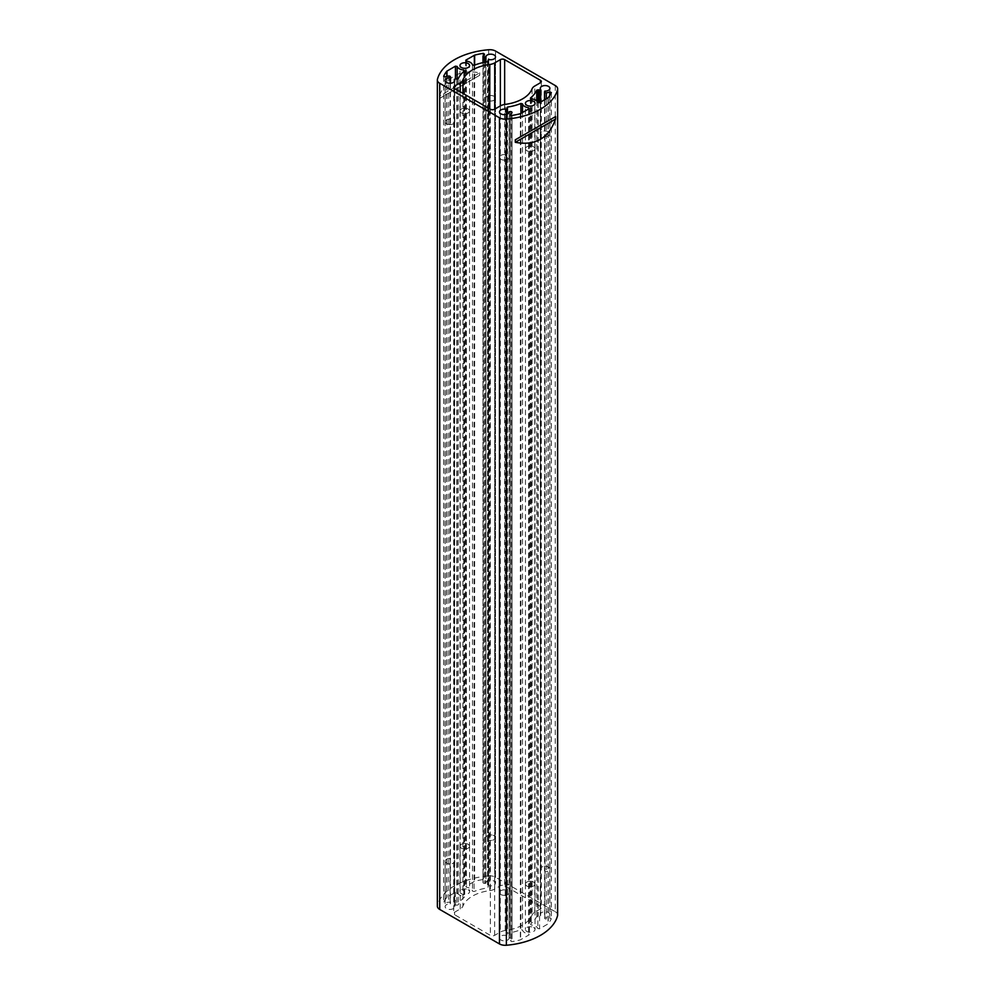 <?xml version="1.0" encoding="UTF-8"?>
<svg xmlns="http://www.w3.org/2000/svg" width="995" height="995" viewBox="0 0 995 995"><rect width="100%" height="100%" fill="white"/><g stroke="black" fill="none" stroke-linecap="round" stroke-linejoin="round"><path stroke-width="0.75" stroke-dasharray="4.97 3.73" d="M533.631 927.514A4.801 2.774 180 0 1 535.036 929.479A4.801 2.774 180 0 1 530.236 932.253A4.801 2.774 180 0 1 525.422 929.479A4.801 2.774 180 0 1 528.395 926.905A4.801 2.774 180 0 1 533.631 927.514M485.908 883.274A4.801 2.774 180 0 1 485.896 883.112A4.801 2.774 180 0 1 490.709 880.326A4.801 2.774 180 0 1 495.51 883.112A4.801 2.774 180 0 1 488.781 885.649L488.135 886.296A1.517 0.871 0 0 0 487.985 886.657A1.517 0.871 0 0 0 488.172 887.08L487.538 887.926A40.472 23.37 0 0 0 474.08 891.52L472.501 891.11A7.786 4.502 0 0 0 466.369 887.279L465.871 886.296L474.64 881.284A55.645 32.126 180 0 1 483.396 879.493L484.465 880.413A7.786 4.502 0 0 0 483.01 882.403A1.517 0.871 0 0 0 482.985 882.54A1.517 0.871 0 0 0 484.64 883.411L485.908 883.274L485.946 837.753A4.751 2.749 180 0 1 485.946 837.666A4.751 2.749 180 0 1 490.709 834.917A4.751 2.749 180 0 1 495.46 837.666A4.751 2.749 180 0 1 488.955 840.228L488.781 885.649M450.213 903.883L450.449 903.149A1.517 0.871 0 0 0 450.461 903.074A1.517 0.871 0 0 0 448.708 902.204A7.786 4.502 0 0 0 445.25 903.05L443.671 902.44A55.645 32.126 180 0 1 446.767 897.378L455.436 892.316L457.14 892.602A7.786 4.502 0 0 0 463.794 896.147L464.491 897.055A40.472 23.37 0 0 0 458.272 904.828L456.804 905.189A1.517 0.871 0 0 0 455.436 905.164L454.329 905.549A4.801 2.774 180 0 1 454.727 906.656A4.801 2.774 180 0 1 449.927 909.43A4.801 2.774 180 0 1 445.113 906.656A4.801 2.774 180 0 1 450.213 903.883L450.051 858.474A4.751 2.749 180 0 0 445.163 861.21A4.801 2.774 180 0 1 450.213 858.449M506.219 935.499L506.865 934.865A1.517 0.871 0 0 0 507.015 934.492A1.517 0.871 0 0 0 506.828 934.069L507.462 933.223A40.472 23.37 0 0 0 520.92 929.641L522.499 930.039A7.786 4.502 0 0 0 528.631 933.87L529.129 934.865L520.36 939.865A55.645 32.126 180 0 1 511.604 941.656L510.534 940.748A7.786 4.502 0 0 0 511.99 938.745A1.517 0.871 0 0 0 512.015 938.608A1.517 0.871 0 0 0 510.36 937.738L509.092 937.875A4.801 2.774 180 0 1 509.104 938.049A4.801 2.774 180 0 1 504.291 940.822A4.801 2.774 180 0 1 499.49 938.049A4.801 2.774 180 0 1 506.219 935.499L506.045 890.052A4.751 2.749 180 0 0 499.54 892.602A4.751 2.749 180 0 0 504.291 895.351A4.751 2.749 180 0 0 509.054 892.602A4.751 2.749 180 0 0 509.054 892.527L509.092 892.44A4.801 2.774 180 0 1 509.104 892.602A4.801 2.774 180 0 1 504.291 895.388A4.801 2.774 180 0 1 499.49 892.602A4.801 2.774 180 0 1 506.219 890.065M540.422 906.445L504.652 885.786A3.035 1.754 0 0 0 500.361 885.786L494.714 889.057A10.124 5.846 180 0 1 489.764 890.625A35.41 20.447 0 0 0 462.936 906.109A10.124 5.846 180 0 1 460.225 908.97L454.578 912.228A3.035 1.754 0 0 0 453.683 913.472A3.035 1.754 0 0 0 454.578 914.703L490.348 935.362A3.035 1.754 0 0 0 494.639 935.362L500.286 932.104A10.124 5.846 180 0 1 505.236 930.524A35.41 20.447 0 0 0 532.064 915.039A10.124 5.846 180 0 1 534.775 912.191L540.422 908.92A3.035 1.754 0 0 0 541.317 907.689A3.035 1.754 0 0 0 540.422 906.445L540.422 908.92M488.632 49.75L488.632 875.898A60.707 35.049 0 0 0 437.439 905.45L437.439 79.301M488.632 875.898A8.097 4.676 180 0 1 495.535 877.217L495.535 51.068M555.272 85.558L555.272 911.706L495.535 877.217M555.272 911.706A8.097 4.676 180 0 1 557.648 915.014M437.352 906.134A8.097 4.676 180 0 1 437.439 905.45M468.16 889.717A4.801 2.774 180 0 1 469.578 891.682A4.801 2.774 180 0 1 464.764 894.455A4.801 2.774 180 0 1 459.964 891.682A4.801 2.774 180 0 1 462.924 889.12A4.801 2.774 180 0 1 468.16 889.717M540.671 915.611A4.801 2.774 180 0 1 540.273 914.504A4.801 2.774 180 0 1 545.073 911.731A4.801 2.774 180 0 1 549.887 914.504A4.801 2.774 180 0 1 544.787 917.266L544.551 917.999A1.517 0.871 0 0 0 544.539 918.074A1.517 0.871 0 0 0 546.292 918.945A7.786 4.502 0 0 0 549.75 918.099L551.329 918.721A55.645 32.126 180 0 1 548.233 923.77L539.564 928.832L537.86 928.546A7.786 4.502 0 0 0 531.206 925.014L530.509 924.094A40.472 23.37 0 0 0 536.728 916.333L538.196 915.96A1.517 0.871 0 0 0 539.564 915.985L540.671 915.611L540.658 870.065A4.751 2.749 180 0 1 540.322 869.058A4.751 2.749 180 0 1 545.073 866.322A4.751 2.749 180 0 1 549.837 869.058A4.751 2.749 180 0 1 544.949 871.807L544.787 917.266M479.702 72.809L479.702 75.284L439.454 98.517L439.454 96.042C446.257 76.826 459.665 69.09 479.702 72.809L439.454 96.042M506.219 114.437L506.045 154.772A4.751 2.749 0 0 0 499.54 157.334A4.751 2.749 0 0 0 504.291 160.083A4.751 2.749 0 0 0 509.054 157.334A4.751 2.749 0 0 0 509.054 157.26L509.092 112.062M509.092 937.875L509.092 892.44M544.787 91.117L544.949 136.526A4.751 2.749 0 0 0 549.837 133.79A4.751 2.749 0 0 0 545.073 131.041A4.751 2.749 0 0 0 540.322 133.79A4.751 2.749 0 0 0 540.658 134.798L540.671 102.05M488.781 59.501L488.955 100.818A4.751 2.749 0 0 0 495.46 98.256A4.751 2.749 0 0 0 490.709 95.52A4.751 2.749 0 0 0 485.946 98.256A4.751 2.749 0 0 0 485.946 98.331L485.908 62.038M485.946 837.753L485.946 98.331L485.946 837.753M450.213 83.269L450.051 119.064A4.751 2.749 0 0 0 445.163 121.813A4.751 2.749 0 0 0 449.927 124.549A4.751 2.749 0 0 0 454.678 121.813A4.751 2.749 0 0 0 454.342 120.793L454.329 81.602M454.329 905.549L454.342 860.202A4.751 2.749 180 0 1 454.678 861.21A4.751 2.749 180 0 1 449.927 863.958A4.751 2.749 180 0 1 445.163 861.21L445.113 906.656M454.329 860.103L454.317 860.14A4.801 2.774 180 0 1 454.727 861.21A4.801 2.774 180 0 1 449.927 863.983A4.801 2.774 180 0 1 445.113 861.21L445.163 121.813A4.801 2.774 0 0 0 449.927 124.586A4.801 2.774 0 0 0 454.727 121.813A4.801 2.774 0 0 0 454.329 120.706L454.317 860.14M533.594 146.825A4.751 2.749 0 0 0 528.407 146.228A4.751 2.749 0 0 0 525.472 148.765A4.751 2.749 0 0 0 530.236 151.501A4.751 2.749 0 0 0 534.987 148.765A4.751 2.749 0 0 0 533.594 146.825M526.865 885.973A4.751 2.749 180 0 1 525.472 884.033A4.751 2.749 180 0 1 528.407 881.495A4.751 2.749 180 0 1 533.594 882.092A4.751 2.749 180 0 1 534.987 884.033A4.751 2.749 180 0 1 532.051 886.57A4.751 2.749 180 0 1 526.865 885.973M468.135 109.027A4.751 2.749 0 0 0 462.949 108.43A4.751 2.749 0 0 0 460.013 110.967A4.751 2.749 0 0 0 464.764 113.704A4.751 2.749 0 0 0 469.528 110.967A4.751 2.749 0 0 0 468.135 109.027M461.406 848.175A4.751 2.749 180 0 1 460.013 846.235A4.751 2.749 180 0 1 462.949 843.698A4.751 2.749 180 0 1 468.135 844.295A4.751 2.749 180 0 1 469.528 846.235A4.751 2.749 180 0 1 466.593 848.772A4.751 2.749 180 0 1 461.406 848.175M479.702 75.284L439.454 98.517M485.908 837.84A4.801 2.774 180 0 1 485.896 837.666A4.801 2.774 180 0 1 490.709 834.892A4.801 2.774 180 0 1 495.51 837.666A4.801 2.774 180 0 1 488.781 840.215M468.16 844.282A4.801 2.774 180 0 1 469.578 846.235A4.801 2.774 180 0 1 464.764 849.009A4.801 2.774 180 0 1 459.964 846.235A4.801 2.774 180 0 1 462.924 843.673A4.801 2.774 180 0 1 468.16 844.282M540.671 870.165A4.801 2.774 180 0 1 540.273 869.058A4.801 2.774 180 0 1 545.073 866.284A4.801 2.774 180 0 1 549.887 869.058A4.801 2.774 180 0 1 544.787 871.831M533.631 882.08A4.801 2.774 180 0 1 535.036 884.033A4.801 2.774 180 0 1 530.236 886.806A4.801 2.774 180 0 1 525.422 884.033A4.801 2.774 180 0 1 528.395 881.471A4.801 2.774 180 0 1 533.631 882.08M461.369 112.92A4.801 2.774 0 0 0 466.605 113.529A4.801 2.774 0 0 0 469.578 110.967A4.801 2.774 0 0 0 464.764 108.194A4.801 2.774 0 0 0 459.964 110.967A4.801 2.774 0 0 0 461.369 112.92M506.219 154.785A4.801 2.774 0 0 0 499.49 157.334A4.801 2.774 0 0 0 504.291 160.108A4.801 2.774 0 0 0 509.104 157.334A4.801 2.774 0 0 0 509.092 157.16M526.84 150.718A4.801 2.774 0 0 0 532.076 151.327A4.801 2.774 0 0 0 535.036 148.765A4.801 2.774 0 0 0 530.236 145.991A4.801 2.774 0 0 0 525.422 148.765A4.801 2.774 0 0 0 526.84 150.718M544.787 136.551A4.801 2.774 0 0 0 549.887 133.79A4.801 2.774 0 0 0 545.073 131.017A4.801 2.774 0 0 0 540.273 133.79A4.801 2.774 0 0 0 540.671 134.897L540.683 870.14M450.213 119.039A4.801 2.774 0 0 0 445.113 121.813L445.113 80.495M488.781 100.806A4.801 2.774 0 0 0 495.51 98.256A4.801 2.774 0 0 0 490.709 95.483A4.801 2.774 0 0 0 485.896 98.256A4.801 2.774 0 0 0 485.908 98.43M532.064 88.891L532.064 915.039M505.236 930.524L505.236 104.375M494.639 935.362L494.639 109.214M500.286 105.943L500.286 932.104M454.578 914.703L454.578 912.228M490.348 109.214L490.348 935.362M460.225 908.97L460.225 91.814M462.936 93.381L462.936 906.109M489.764 890.625L489.764 108.878M500.361 885.786L500.361 105.905M494.714 109.164L494.714 889.057M504.652 104.463L504.652 885.786M534.775 912.191L534.775 86.03M520.659 113.592L520.659 939.753M520.36 113.716L520.36 939.865M529.129 108.704L529.129 934.865M528.631 109.002L528.631 933.87M522.499 112.534L522.499 930.039M520.92 113.455L520.92 929.641M507.462 113.977L507.462 933.223M506.828 107.92L506.828 934.069M506.865 114.238L506.865 934.865M506.43 114.375L506.43 935.399M506.045 154.772L506.045 890.052M509.328 111.639L509.328 937.787M510.36 111.589L510.36 937.738M512.015 938.608L512.015 115.445L511.99 938.745M510.534 115.296L510.534 940.748M511.604 115.507L511.604 941.656M536.728 100.831L536.728 916.333M530.509 98.617L530.509 924.094M531.206 98.853L531.206 925.014M537.86 102.398L537.86 928.546M539.564 915.985L539.564 928.832M548.034 97.796L548.034 923.945M548.233 97.622L548.233 923.77M551.329 92.56L551.329 918.721M549.75 95.483L549.75 918.099M546.292 98.791L546.292 918.945M544.551 99.811L544.551 917.999M544.638 91.254L544.638 917.402M544.949 136.526L544.949 871.807M540.658 134.798L540.658 870.065M540.496 102.149L540.496 915.736M538.196 102.721L538.196 915.96M474.341 65.26L474.341 881.408M474.64 65.148L474.64 881.284M465.871 60.969L465.871 886.296M466.369 61.13L466.369 887.279M472.501 64.961L472.501 891.11M474.08 65.359L474.08 891.52M487.538 61.777L487.538 887.926M488.172 61.491L488.172 887.08M488.135 60.135L488.135 886.296M488.57 59.6L488.57 885.749M488.955 100.818L488.955 840.228M485.672 62.076L485.672 883.361M484.64 62.262L484.64 883.411M482.985 882.54L482.985 62.61L483.01 882.403M484.465 54.252L484.465 880.413M483.396 55.384L483.396 879.493M458.272 78.667L458.272 904.828M464.491 70.906L464.491 897.055M463.794 71.491L463.794 896.147M457.14 79.102L457.14 892.602M455.436 905.164L455.436 892.316M446.966 76.341L446.966 897.204M446.767 76.391L446.767 897.378M443.671 76.578L443.671 902.44M445.25 76.901L445.25 903.05M448.708 76.055L448.708 902.204M450.449 83.257L450.449 903.149M450.362 83.257L450.362 903.746M450.051 119.064L450.051 858.474M454.342 120.793L454.342 860.202M454.504 79.264L454.504 905.425M456.804 79.04L456.804 905.189M529.427 108.293L529.427 934.442M506.704 107.634L506.704 933.795M507.015 114.189L507.015 934.492M499.54 157.334L499.54 892.602M509.054 157.334L509.054 892.602M510.335 114.935L510.335 941.096M530.323 98.281L530.323 924.43M551.367 92.411L551.367 918.572M544.539 99.811L544.539 918.074M540.322 133.79L540.322 869.058M549.887 88.344L549.887 914.504M465.573 60.558L465.573 886.707M488.296 61.205L488.296 887.366M487.985 61.628L487.985 886.657M485.946 98.256L485.946 837.666M495.46 98.256L495.46 837.666M484.664 53.904L484.664 880.065M464.677 70.57L464.677 896.719M443.633 76.428L443.633 902.589M450.461 83.257L450.461 903.074M454.678 121.813L454.678 861.21M525.472 148.765L525.472 884.033M534.987 148.765L534.987 884.033M460.013 110.967L460.013 846.235M469.528 110.967L469.528 846.235M485.896 837.666L485.896 883.112M495.51 837.666L495.51 883.112M459.964 846.235L459.964 891.682M469.578 846.235L469.578 891.682M454.727 861.21L454.727 906.656M499.49 892.602L499.49 938.049M509.104 892.602L509.104 938.049M540.273 869.058L540.273 914.504M525.422 884.033L525.422 929.479M535.036 884.033L535.036 929.479M469.578 110.967L469.578 65.521M459.964 110.967L459.964 65.521M509.104 157.334L509.104 111.888M499.49 157.334L499.49 111.888M535.036 148.765L535.036 103.318M525.422 148.765L525.422 103.318M540.273 133.79L540.273 88.344M454.727 121.813L454.727 80.495M495.51 98.256L495.51 56.951M485.896 98.256L485.896 56.951M453.683 87.311L453.683 913.472M541.317 81.528L541.317 907.689"/><path stroke-width="1.49" d="M557.648 88.866L557.648 915.014A8.097 4.676 180 0 1 557.561 915.698L557.561 89.55A8.097 4.676 0 0 0 557.648 88.866A8.097 4.676 0 0 0 555.272 85.558L495.535 51.068A8.097 4.676 0 0 0 488.632 49.75A60.707 35.049 0 0 0 437.439 79.301A8.097 4.676 0 0 0 437.352 79.986A8.097 4.676 0 0 0 439.728 83.294L499.465 117.783A8.097 4.676 0 0 0 506.368 119.102A60.707 35.049 0 0 0 557.561 89.55M506.368 119.102L506.368 945.25A60.707 35.049 0 0 0 557.561 915.698M506.368 945.25A8.097 4.676 180 0 1 499.465 943.932L499.465 117.783M439.728 83.294L439.728 909.442L499.465 943.932M439.728 909.442A8.097 4.676 180 0 1 437.352 906.134L437.352 79.986M515.298 142.31C535.335 146.029 548.742 138.28 555.546 119.077L555.546 116.589L515.298 139.822L515.298 142.31L555.546 119.077M460.225 91.814L460.225 82.809L454.578 86.08L454.578 88.555L490.348 109.214A3.035 1.754 180 0 0 494.639 109.214L500.286 105.943A10.124 5.846 0 0 1 505.236 104.375A35.41 20.447 0 0 0 532.064 88.891A10.124 5.846 0 0 1 534.775 86.03L540.422 82.772L540.422 80.296L504.652 59.638L504.652 104.463M489.764 108.878L489.764 64.476A35.41 20.447 0 0 0 462.936 79.961L462.936 93.381M500.361 105.905L500.361 59.638L494.714 62.896L494.714 109.164M485.672 57.212L484.64 57.262A1.517 0.871 0 0 1 482.985 56.392A1.517 0.871 0 0 1 483.01 56.255A7.786 4.502 0 0 1 484.465 54.252L483.396 53.344A55.645 32.126 180 0 0 474.64 55.135L465.871 60.135L466.369 61.13A7.786 4.502 0 0 1 472.501 64.961L474.08 65.359A40.472 23.37 0 0 1 487.538 61.777L488.172 60.931A1.517 0.871 0 0 1 487.985 60.508A1.517 0.871 0 0 1 488.135 60.135L488.781 59.501A4.801 2.774 0 0 0 495.51 56.951A4.801 2.774 0 0 0 490.709 54.178A4.801 2.774 0 0 0 485.896 56.951A4.801 2.774 0 0 0 485.908 57.125L485.672 62.076M463.794 69.986A7.786 4.502 0 0 1 457.14 66.454L455.436 66.168L446.767 71.23A55.645 32.126 180 0 0 443.671 76.279L445.25 76.901A7.786 4.502 0 0 1 448.708 76.055A1.517 0.871 0 0 1 450.461 76.926A1.517 0.871 0 0 1 450.449 77.001L450.213 77.734A4.801 2.774 0 0 0 445.113 80.495A4.801 2.774 0 0 0 449.927 83.269A4.801 2.774 0 0 0 454.727 80.495A4.801 2.774 0 0 0 454.329 79.389L455.436 79.015A1.517 0.871 0 0 1 456.804 79.04L458.272 78.667A40.472 23.37 0 0 1 464.491 70.906L463.794 69.986L463.794 71.491M539.564 102.684L537.86 102.398A7.786 4.502 0 0 0 531.206 98.853L530.509 97.945A40.472 23.37 0 0 0 536.728 90.172L538.196 89.811A1.517 0.871 0 0 0 539.564 89.836L539.564 102.684L548.233 97.622A55.645 32.126 180 0 0 551.329 92.56L549.75 91.95A7.786 4.502 0 0 1 546.292 92.796A1.517 0.871 0 0 1 544.539 91.926A1.517 0.871 0 0 1 544.551 91.851L544.787 91.117A4.801 2.774 0 0 0 549.887 88.344A4.801 2.774 0 0 0 545.073 85.57A4.801 2.774 0 0 0 540.273 88.344A4.801 2.774 0 0 0 540.671 89.45L540.496 102.149M539.564 89.836L540.496 89.575M526.84 105.283A4.801 2.774 0 0 0 532.076 105.88A4.801 2.774 0 0 0 535.036 103.318A4.801 2.774 0 0 0 530.236 100.545A4.801 2.774 0 0 0 525.422 103.318A4.801 2.774 0 0 0 526.84 105.283M511.99 112.597A7.786 4.502 0 0 1 510.534 114.587L511.604 115.507A55.645 32.126 180 0 0 520.36 113.716L529.129 108.704L528.631 107.721A7.786 4.502 0 0 1 522.499 103.89L520.92 103.48A40.472 23.37 0 0 1 507.462 107.074L506.828 107.92A1.517 0.871 0 0 1 507.015 108.343A1.517 0.871 0 0 1 506.865 108.704L506.219 109.35A4.801 2.774 0 0 0 499.49 111.888A4.801 2.774 0 0 0 504.291 114.674A4.801 2.774 0 0 0 509.104 111.888A4.801 2.774 0 0 0 509.092 111.726L510.36 111.589A1.517 0.871 0 0 1 512.015 112.46L511.99 112.597A1.517 0.871 0 0 0 512.015 112.46M461.369 67.486A4.801 2.774 0 0 0 466.605 68.095A4.801 2.774 0 0 0 469.578 65.521A4.801 2.774 0 0 0 464.764 62.747A4.801 2.774 0 0 0 459.964 65.521A4.801 2.774 0 0 0 461.369 67.486M489.764 64.476A10.124 5.846 0 0 0 494.714 62.896M500.361 59.638A3.035 1.754 180 0 1 504.652 59.638M540.422 80.296A3.035 1.754 180 0 1 541.317 81.528A3.035 1.754 180 0 1 540.422 82.772M454.578 88.555A3.035 1.754 180 0 1 453.683 87.311A3.035 1.754 180 0 1 454.578 86.08M460.225 82.809A10.124 5.846 0 0 0 462.936 79.961M506.219 109.35L506.219 114.437M540.671 102.05L540.671 89.45M485.908 62.038L485.908 57.125M450.213 77.734L450.213 83.269M454.329 81.602L454.329 79.389M555.546 116.589L515.298 139.822M528.631 107.721L528.631 109.002M522.499 103.89L522.499 112.534M520.92 103.48L520.92 113.455M507.462 107.074L507.462 113.977M506.865 108.704L506.865 114.238M506.43 109.251L506.43 114.375M510.534 114.587L510.534 115.296M536.728 90.172L536.728 100.831M530.509 97.945L530.509 98.617M549.75 91.95L549.75 95.483M546.292 92.796L546.292 98.791M544.551 92L544.551 99.811M538.196 89.811L538.196 102.721M474.341 55.247L474.341 65.26M474.64 55.135L474.64 65.148M465.871 60.135L465.871 60.969M484.64 57.262L484.64 62.262M483.01 56.528L483.01 62.61L482.985 56.392M483.396 53.344L483.396 55.384M457.14 66.454L457.14 79.102M455.436 66.168L455.436 79.015M446.966 71.055L446.966 76.341M446.767 71.23L446.767 76.391M450.449 77.001L450.449 83.257M450.362 77.598L450.362 83.257M507.015 108.343L507.015 114.189M544.539 91.926L544.539 99.811M487.985 60.508L487.985 61.628M450.461 76.926L450.461 83.257"/></g></svg>
